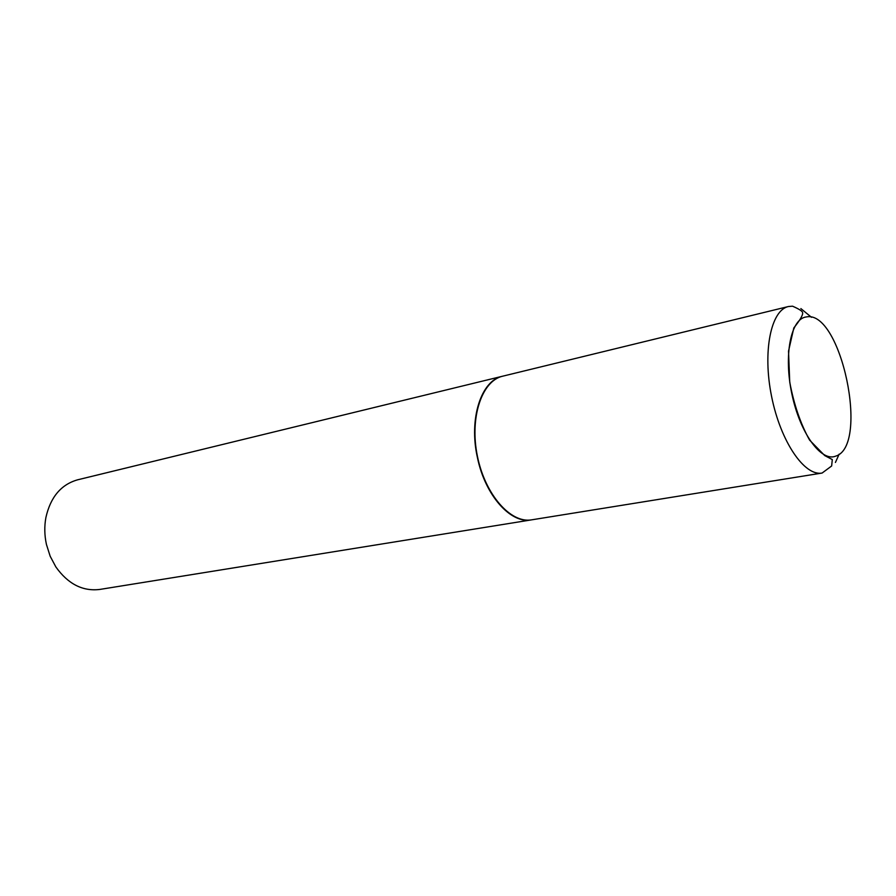 <?xml version="1.0" encoding="UTF-8"?>
<svg xmlns="http://www.w3.org/2000/svg" width="896" height="896" viewBox="0 0 896 896"><rect width="100%" height="100%" fill="white"/><g stroke="black" fill="none" stroke-linecap="round" stroke-linejoin="round"><path stroke-width="1.34" d="M531.731 519.826C510.731 523.712 485.038 494.648 477.378 456.064C469.448 417.525 481.846 380.766 502.701 376.186L788.446 306.522C770.896 310.173 762.406 351.59 771.613 396.581C780.606 441.627 804.518 476.493 822.102 473.043L531.731 519.826M531.608 519.848L531.485 519.87C510.922 524.138 485.184 495.622 477.445 457.677C468.608 418.779 481.208 380.352 502.454 376.242L502.578 376.219M531.485 519.87L99.747 589.445C82.69 591.506 68.074 584.024 55.899 567L50.176 556.248L46.424 544.398C44.453 535.293 44.285 526.333 45.898 517.53C50.501 497.112 61.074 484.534 77.594 479.819L502.454 376.242M800.867 308.582L811.518 317.318M839.171 454.138L835.419 462.437M806.12 316.971C840.986 309.053 869.904 446.454 835.486 456.21C821.038 461.978 800.027 433.093 791.896 394.072C783.541 355.096 790.81 318.83 806.12 316.971M822.102 473.043L831.645 465.987L832.294 459.581L824.712 455.56L809.592 440.104C800.52 423.797 793.901 404.432 789.723 382.01L788.525 351.131L793.834 327.914C800.05 320.118 802.973 315.101 802.637 312.85C802.726 311.371 799.355 309.154 792.534 306.186L788.446 306.522"/></g></svg>
